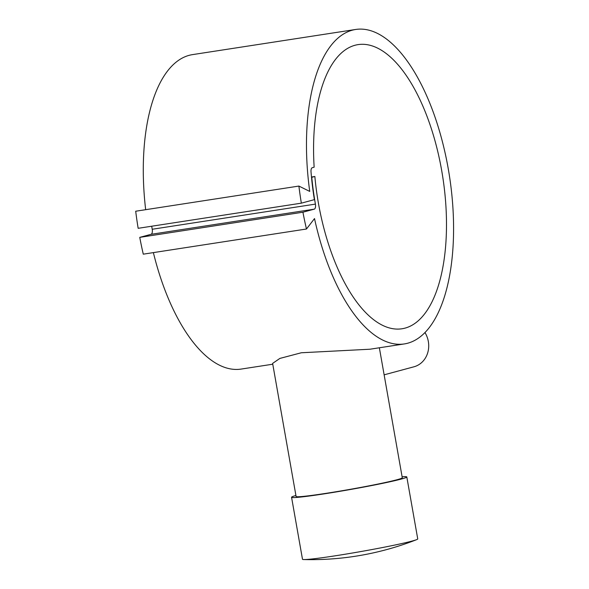 <?xml version="1.0" encoding="UTF-8"?>
<svg xmlns="http://www.w3.org/2000/svg" width="589" height="589" viewBox="0 0 589 589"><rect width="100%" height="100%" fill="white"/><g stroke="black" fill="none" stroke-linecap="round" stroke-linejoin="round"><path stroke-width="0.88" d="M402.103 476.766A58.51 2.562 170 0 1 406.808 476.95A58.51 2.562 170 0 1 324.119 493.869A58.51 2.562 170 0 1 291.562 497.271A58.51 2.562 170 0 1 295.921 495.489M406.808 476.95L417.741 538.928A58.51 2.562 170 0 1 416.533 539.686A58.51 2.562 170 0 1 335.045 555.839A58.51 2.562 170 0 1 303.88 559.55A58.51 2.562 170 0 1 302.488 559.248L291.562 497.271M379.36 347.775L402.28 477.753A53.916 2.363 170 0 1 326.092 493.339A53.916 2.363 170 0 1 296.09 496.475L272.626 363.398L279.871 358.421L301.303 352.767L369.98 349.218L404.268 343.939A159.104 70.246 -98.8 0 1 314.519 218.571L306.464 229.011A181.861 80.295 -98.8 0 1 302.937 212.209L314.231 209.169A4.602 2.032 81.2 0 0 315.409 204.111A150.843 66.601 -98.8 0 1 311.772 177.318L314.857 176.486L311.478 177.009M314.857 176.486A143.768 63.472 -98.8 0 0 318.435 203.293A143.768 63.472 -98.8 0 0 401.926 328.78A143.768 63.472 -98.8 0 0 441.61 170.096A143.768 63.472 -98.8 0 0 358.127 44.609A143.768 63.472 -98.8 0 0 314.143 167.195L312.325 167.688A4.602 2.032 81.2 0 0 311.021 171.76A151.432 66.859 81.2 0 0 314.386 199.642L301.347 203.161L138.157 228.311A181.861 80.295 -98.8 0 1 135.706 211.223L298.895 186.065L309.733 191.418A159.104 70.246 -98.8 0 1 355.785 29.45A159.104 70.246 -98.8 0 1 450.32 181.972A159.104 70.246 -98.8 0 1 404.268 343.939M272.773 364.208L241.078 369.089A159.104 70.246 -98.8 0 1 153.376 252.615M384.131 374.832L413.912 366.807A23 20.615 -105.1 0 0 424.941 332.52M145.667 209.684A159.104 70.246 -98.8 0 1 192.603 54.608L355.785 29.45M306.464 229.011L143.282 254.168A181.861 80.295 -98.8 0 1 139.755 237.367L151.049 234.319A4.602 2.032 81.2 0 0 152.22 229.261A150.843 66.601 -98.8 0 1 151.697 226.228M139.755 237.367L302.937 212.209M301.347 203.161A181.861 80.295 -98.8 0 1 298.895 186.065M151.049 234.319L314.231 209.169M152.22 229.261L315.409 204.111M303.88 559.55A287.528 287.528 0 0 0 416.533 539.686"/></g></svg>
